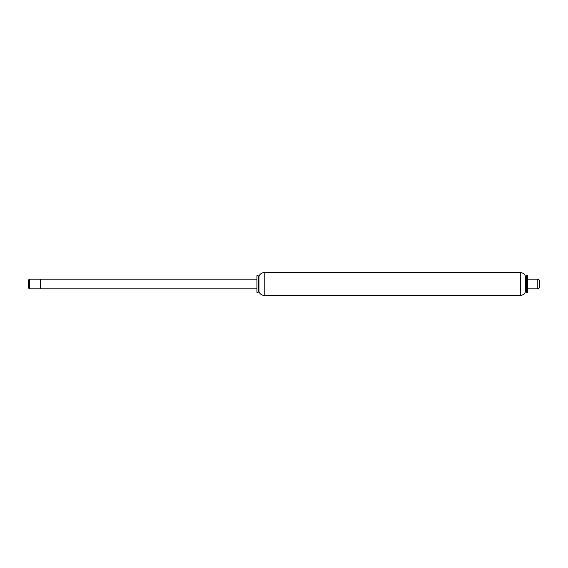<?xml version="1.0" encoding="UTF-8"?>
<svg xmlns="http://www.w3.org/2000/svg" width="568" height="568" viewBox="0 0 568 568"><rect width="100%" height="100%" fill="white"/><g stroke="black" fill="none" stroke-linecap="round" stroke-linejoin="round"><path stroke-width="0.43" stroke-dasharray="2.84 2.13" d="M256.935 288.814L256.935 279.186M40.427 288.814L40.427 279.186L40.427 288.814M29.366 279.186L29.366 288.814M28.4 287.848L28.4 280.152M537.797 288.814L537.797 279.186M539.6 280.23L539.6 287.77M527.573 279.186L527.573 288.814L527.573 279.186M527.573 292.3L527.573 275.7M256.935 292.3L256.935 275.7M258.142 292.3L258.142 275.7M258.951 291.49L258.951 276.51M525.556 291.49L525.556 276.51M526.366 292.3L526.366 275.7M264.205 295.424L264.205 272.576M520.302 295.424L520.302 272.576"/><path stroke-width="0.85" d="M29.366 279.186L40.427 279.186L40.427 284L40.427 279.186L256.935 279.186L256.935 288.814L40.427 288.814L40.427 284L40.427 288.814L29.366 288.814L29.366 279.186L28.4 280.152L28.4 287.848L29.366 288.814M537.797 279.186L537.797 288.814L539.6 287.77L539.6 280.23L537.797 279.186L527.573 279.186M527.573 284L527.573 292.3L526.366 292.3L526.366 275.7L527.573 275.7L527.573 284M256.935 284L256.935 292.3L258.142 292.3L258.142 275.7L256.935 275.7L256.935 284M258.951 291.49C259.832 293.961 261.585 295.275 264.205 295.424L264.205 272.576C261.585 272.725 259.832 274.039 258.951 276.51L258.951 291.49L258.142 292.3M520.302 272.576C522.929 272.725 524.676 274.039 525.556 276.51L525.556 291.49C524.676 293.961 522.929 295.275 520.302 295.424L520.302 272.576L264.205 272.576M527.573 288.814L537.797 288.814M258.951 276.51L258.142 275.7M264.205 295.424L520.302 295.424M525.556 291.49L526.366 292.3M525.556 276.51L526.366 275.7"/></g></svg>
